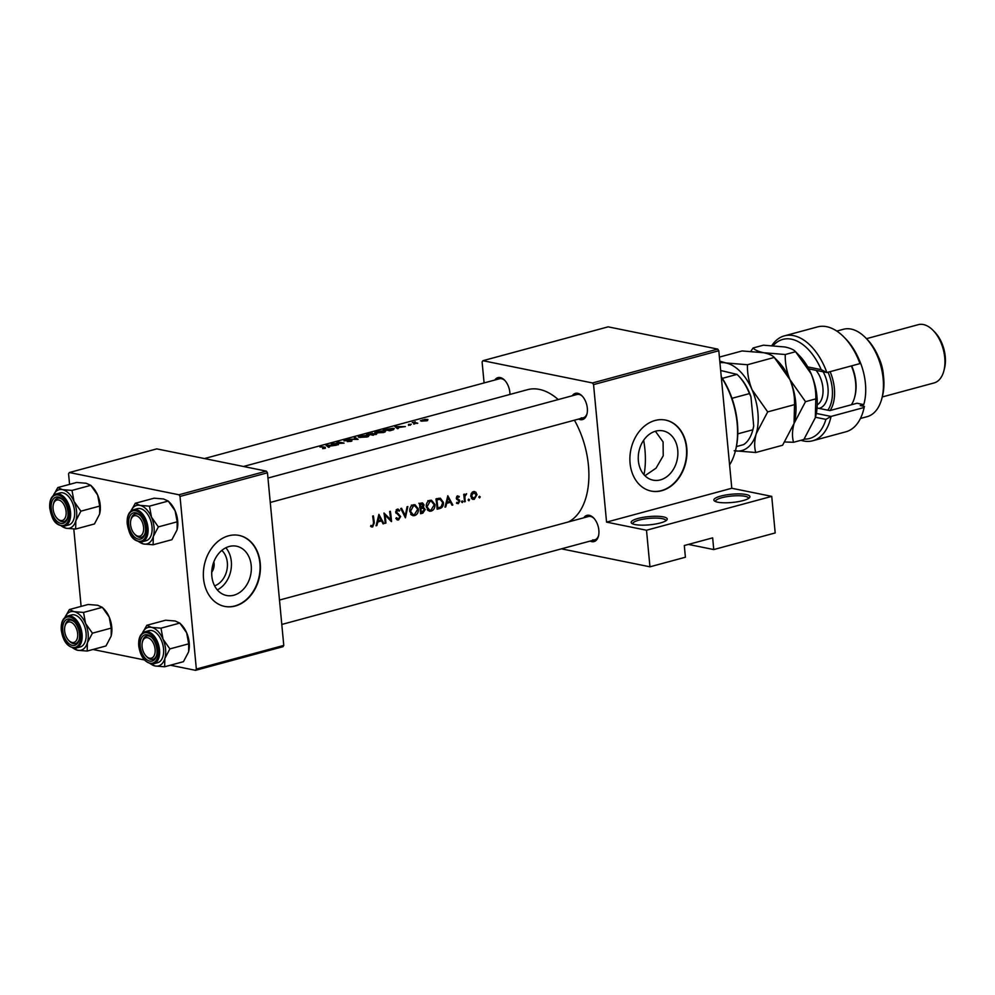 <?xml version="1.0" encoding="UTF-8"?>
<svg xmlns="http://www.w3.org/2000/svg" width="995" height="995" viewBox="0 0 995 995"><rect width="100%" height="100%" fill="white"/><g stroke="black" fill="none" stroke-linecap="round" stroke-linejoin="round"><path stroke-width="1.49" d="M368.361 435.623L366.57 436.793L360.252 437.203L361.085 435.947L367.429 435.25L368.473 436.544M370.812 434.753L375.401 433.721L375.824 434.541M375.413 433.721L373.2 434.902A69.426 40.621 -105.1 0 0 372.006 434.641A69.426 40.621 -105.1 0 0 370.787 434.417M384.903 431.146L383.112 432.315L376.794 432.726L377.627 431.482L383.971 430.773L385.015 432.066M393.46 428.833L389.741 430.437A69.426 40.621 -105.1 0 0 388.547 430.163A69.426 40.621 -105.1 0 0 384.605 429.653L392.54 428.497L393.46 428.833L392.925 429.915M427.166 419.716L426.233 420.649L421.979 420.897L422.489 419.965L426.755 419.604L427.464 420.599M663.366 516.878A18.109 4.129 174.6 0 1 666.812 520.024A18.109 4.129 174.6 0 1 653.217 524.39A18.109 4.129 174.6 0 1 635.009 524.552A18.109 4.129 174.6 0 1 631.75 523.333A18.109 4.129 174.6 0 1 641.153 517.723A18.109 4.129 174.6 0 1 663.366 516.878M665.854 520.808A16.604 3.781 -5.4 0 0 665.854 520.609A16.604 3.781 -5.4 0 0 662.322 518.669A16.604 3.781 -5.4 0 0 643.753 519.091A16.604 3.781 -5.4 0 0 632.795 523.743A16.604 3.781 -5.4 0 0 632.845 523.93M746.076 494.515A18.109 4.129 174.6 0 1 749.509 497.662A18.109 4.129 174.6 0 1 735.927 502.027A18.109 4.129 174.6 0 1 717.718 502.189A18.109 4.129 174.6 0 1 714.46 500.97A18.109 4.129 174.6 0 1 723.85 495.361A18.109 4.129 174.6 0 1 746.076 494.515M748.563 498.445A16.604 3.781 -5.4 0 0 748.563 498.246A16.604 3.781 -5.4 0 0 745.031 496.294A16.604 3.781 -5.4 0 0 726.462 496.729A16.604 3.781 -5.4 0 0 715.504 501.38A16.604 3.781 -5.4 0 0 715.542 501.567M229.223 546.479A25.149 19.564 101.5 0 0 211.761 571.578A25.149 19.564 101.5 0 0 226.524 595.483A25.149 19.564 101.5 0 0 233.837 595.221A25.149 19.564 101.5 0 0 251.3 570.123A25.149 19.564 101.5 0 0 236.536 546.205A25.149 19.564 101.5 0 0 229.223 546.479M228.576 535.808A36.218 28.183 101.5 0 0 203.415 571.976A36.218 28.183 101.5 0 0 224.696 606.415A36.218 28.183 101.5 0 0 235.218 606.03A36.218 28.183 101.5 0 0 260.379 569.874A36.218 28.183 101.5 0 0 239.111 535.422A36.218 28.183 101.5 0 0 228.576 535.808M224.509 606.378A36.218 28.183 101.5 0 0 234.845 605.955A36.218 28.183 101.5 0 0 260.006 569.924A36.218 28.183 101.5 0 0 238.924 535.385M655.755 431.146A25.149 19.564 101.5 0 0 638.293 456.245A25.149 19.564 101.5 0 0 653.056 480.15A25.149 19.564 101.5 0 0 660.369 479.888A25.149 19.564 101.5 0 0 677.831 454.79A25.149 19.564 101.5 0 0 663.068 430.872A25.149 19.564 101.5 0 0 655.755 431.146M655.108 420.475A36.218 28.183 101.5 0 0 629.947 456.63A36.218 28.183 101.5 0 0 651.227 491.082A36.218 28.183 101.5 0 0 661.75 490.697A36.218 28.183 101.5 0 0 686.911 454.541A36.218 28.183 101.5 0 0 665.643 420.089A36.218 28.183 101.5 0 0 655.108 420.475M651.041 491.045A36.218 28.183 101.5 0 0 661.376 490.622A36.218 28.183 101.5 0 0 686.538 454.591A36.218 28.183 101.5 0 0 665.456 420.052M583.829 517.773A13.582 7.948 74.9 0 1 589.239 515.31A13.582 7.948 74.9 0 1 593.567 517.897A13.582 7.948 74.9 0 1 598.48 536.056A13.582 7.948 74.9 0 1 591.739 541.641A13.582 7.948 74.9 0 1 590.122 541.081M592.771 539.862A12.077 7.064 -105.1 0 0 594.823 539.812A12.077 7.064 -105.1 0 0 598.617 535.447M593.99 518.358A12.077 7.064 -105.1 0 0 590.57 516.455A12.077 7.064 -105.1 0 0 588.518 516.504L279.483 600.06M494.826 380.028A13.582 7.948 74.9 0 1 500.249 377.578A13.582 7.948 74.9 0 1 504.577 380.165A13.582 7.948 74.9 0 1 509.95 394.43M505 380.612A12.077 7.064 -105.1 0 0 501.567 378.722A12.077 7.064 -105.1 0 0 499.527 378.759L204.435 458.558M572.287 395.761A13.582 7.948 74.9 0 1 577.709 393.299A13.582 7.948 74.9 0 1 582.038 395.898A13.582 7.948 74.9 0 1 586.951 414.057A13.582 7.948 74.9 0 1 580.197 419.641A13.582 7.948 74.9 0 1 578.592 419.069M581.242 417.85A12.077 7.064 -105.1 0 0 583.294 417.8A12.077 7.064 -105.1 0 0 587.087 413.447M582.461 396.346A12.077 7.064 -105.1 0 0 579.028 394.443A12.077 7.064 -105.1 0 0 576.988 394.493L267.953 478.06M644.947 475.747L656.053 468.147L663.23 455.76L663.08 441.904L655.382 431.245M243.489 466.481L527.599 389.667A69.426 40.621 74.9 0 1 539.352 389.393A69.426 40.621 74.9 0 1 558.232 399.567M324.183 447.414L324.718 448.098L322.604 448.633L325.353 448.285L324.992 447.228A69.426 40.621 -105.1 0 0 320.639 446.743L319.892 446.942A69.426 40.621 74.9 0 1 324.183 447.414M326.049 445.275L328.599 447.327L329.407 447.103L328.574 446.27L336.447 445.2L326.049 445.275M331.248 443.869A69.426 40.621 74.9 0 1 335.85 444.417A69.426 40.621 74.9 0 1 337.715 444.852L338.462 444.653A69.426 40.621 -105.1 0 0 336.596 444.218A69.426 40.621 -105.1 0 0 333.362 443.745L344.071 443.136A69.426 40.621 -105.1 0 0 342.218 442.7A69.426 40.621 -105.1 0 0 337.603 442.153L336.87 442.352A69.426 40.621 74.9 0 1 341.472 442.899A69.426 40.621 74.9 0 1 341.944 442.999L331.248 443.869M350.128 440.375L351.061 440.424L350.538 441.121L347.267 441.618L351.21 441.295L351.807 440.225L344.643 440.673L347.752 439.703L343.922 440.872L350.128 440.375M348.001 439.342L358.076 439.355L355.103 437.414L354.307 437.638L356.633 439.031L348.001 439.342M359.518 437.402L367.267 436.954L369.22 435.387L360.401 435.934C357.964 436.606 357.665 437.103 359.518 437.402L358.299 436.917M366.657 434.293A69.426 40.621 74.9 0 1 371.272 434.84A69.426 40.621 74.9 0 1 373.125 435.275L376.16 433.521L366.657 434.293M372.926 433.87L372.491 433.248L372.553 433.957M376.06 432.937L383.809 432.477L385.762 430.922L376.943 431.469C374.506 432.141 374.207 432.626 376.06 432.937L374.841 432.452M383.199 429.815A69.426 40.621 74.9 0 1 387.814 430.362A69.426 40.621 74.9 0 1 389.667 430.81L392.229 430.114L394.306 428.609L393.286 428.298L383.199 429.815M394.965 426.644L397.515 428.683L398.323 428.459L397.49 427.639L405.363 426.569L394.965 426.644M408.497 424.604L410.562 424.504L408.51 425.412L411.283 424.293L408.51 424.392M412.291 422.539A69.426 40.621 74.9 0 1 415.164 422.962A69.426 40.621 74.9 0 1 417.029 423.41L417.776 423.211A69.426 40.621 -105.1 0 0 416.171 422.825L414.679 422.489L415.226 421.768L413.721 422.415A69.426 40.621 -105.1 0 0 413.024 422.34L412.291 422.539M414.442 422.203L413.746 422.713M414.716 422.875L414.853 422.029M421.233 421.096L426.818 420.81L427.937 419.517L424.977 419.368L420.4 420.773M574.426 420.201A69.426 40.621 74.9 0 1 568.431 521.94M410.562 424.504L410.288 425.251M376.234 434.38L376.147 433.521L376.782 433.882M351.21 441.295L351.807 440.225L351.882 441.059M351.061 440.424L350.576 441.444M325.353 448.285L325.241 447.277M324.494 447.489L324.756 448.422M413.883 424.094L415.077 423.696L413.709 424.057M391.532 521.579A69.426 40.621 -105.1 0 0 390.351 511.293L389.617 511.505A69.426 40.621 74.9 0 1 390.625 519.614L383.995 513.022A69.426 40.621 74.9 0 1 385.177 523.308L385.911 523.096A69.426 40.621 -105.1 0 0 385.065 515.049L391.271 521.529M396.147 509.962L399.231 511.107L399.803 510.298L397.328 509.129L395.662 512.102L399.928 516.741L398.448 518.917L396.495 517.698L395.836 518.407L398.522 519.962L400.662 516.554L396.396 511.865L397.988 510.199L396.246 509.85M397.602 519.999L396.794 519.614M398.448 518.917L395.91 518.532M398.162 509.104L397.328 509.129M407.054 506.778L405.313 515.646L401.545 508.271L400.749 508.495L405.425 517.823L407.851 506.567L407.054 506.778M434.964 504.589L431.556 500.274L429.803 500.348C427.253 501.405 426.084 503.619 426.27 506.99L429.454 511.231L431.121 511.144C433.783 510.137 435.064 507.947 434.964 504.589L434.168 504.428M435.947 498.968A69.426 40.621 74.9 0 1 437.128 509.253L439.69 508.557C442.377 507.823 443.633 505.783 443.459 502.438L440.3 498.184L435.947 498.968M452.824 505.012L447.825 495.759L444.976 507.127L445.785 506.915L446.767 503.296L450.524 502.288L452.016 505.224L452.824 505.012L451.805 504.801M465.026 499.154L464.901 496.542L466.605 493.719L464.615 495.274A69.426 40.621 -105.1 0 0 464.466 494.154L463.72 494.366A69.426 40.621 74.9 0 1 464.491 501.853L465.225 501.654A69.426 40.621 -105.1 0 0 465.026 499.154L464.255 498.992M464.988 494.403L466.294 494.627M468.769 499.092L468.147 500.137L468.894 500.796L469.528 499.764L468.284 499.515M479.478 496.206L478.856 497.239L479.602 497.898L480.237 496.866L478.993 496.617M477.003 494.677L475.871 492.226L473.409 491.605L471.269 493.47L470.747 496.368L474.205 499.366L477.003 494.677L476.207 494.515M472.986 499.428L471.953 498.905M474.615 491.555L473.409 491.605M462.19 500.871L461.568 501.915L462.327 502.574L462.949 501.542L461.705 501.281M457.887 500.099L459.143 501.281L458.173 502.761L456.904 502.301L456.469 503.134L458.272 503.669L459.877 501.032L457.066 498.035L457.725 496.803L458.857 497.313L459.28 496.53L457.601 495.883L456.319 498.271L457.887 500.099M456.668 496.592L458.857 497.313M456.469 503.134L458.272 503.669L456.705 503.346M458.173 502.761L456.904 502.301M422.303 507.102L423.36 507.313L424.032 504.863L422.477 502.873L419.405 503.445A69.426 40.621 74.9 0 1 420.587 513.731L422.825 513.121L425.226 509.515L423.46 507.338M418.422 509.067L415.014 504.739L413.261 504.826C410.711 505.87 409.542 508.084 409.741 511.467L412.913 515.696L414.579 515.621C417.241 514.614 418.522 512.425 418.422 509.067L417.626 508.905M383.896 523.644L378.896 514.39L376.048 525.77L376.869 525.547L377.851 521.94L381.595 520.92L383.087 523.867L383.896 523.644L382.888 523.445M373.535 522.947L372.627 525.895L370.948 525.41L370.575 526.318L372.652 526.952L374.294 522.848A69.426 40.621 -105.1 0 0 373.386 515.883L372.64 516.082A69.426 40.621 74.9 0 1 373.535 522.947M371.819 526.977L370.986 526.616M688.403 544.414L713.751 549.563L775.192 532.947L771.734 496.368L646.501 530.236L649.959 566.814L685.406 557.225L684.299 545.521L712.656 537.86L713.751 549.563M482.898 360.7L592.498 382.963L717.731 349.096L608.144 326.845L482.898 360.7L482.102 361.981L484.092 382.938M266.386 471.132L156.8 448.882L69.364 472.525L178.951 494.776L266.386 471.132L267.456 472.787L180.02 496.43L196.338 669.05L283.774 645.419L282.99 646.688L195.555 670.332L196.338 669.05M267.456 472.787L283.774 645.419M92.933 649.486L144.474 659.959M170.394 665.22L195.555 670.332M69.364 472.525L68.568 473.794L69.575 484.378M73.792 528.992L81.105 606.39M180.02 496.43L178.951 494.776M211.724 572.249A10.559 8.221 101.5 0 0 213.838 561.839M717.731 349.096L718.8 350.75L731.798 488.259L771.734 496.368M718.8 350.75L593.555 384.617L606.564 522.126L731.798 488.259M561.454 548.842L649.959 566.814M646.501 530.236L606.564 522.126M593.555 384.617L592.498 382.963M217.308 589.898A25.149 19.564 101.5 0 0 225.865 547.76M221.823 550.409A20.037 15.597 -78.5 0 1 226.935 569.911A20.037 15.597 -78.5 0 1 214.609 585.881M473.172 491.679L475.871 492.226M472.177 492.264L474.416 492.5L472.401 492.09M474.13 498.445L471.493 496.169L473.533 492.537L476.257 494.876L474.13 498.445L471.282 498.097M470.722 496.02L471.493 496.169M463.819 495.112L464.615 495.274M463.969 496.356L464.901 496.542M464.466 501.505L465.225 501.654M457.128 496.095L459.28 496.53M456.295 497.873L457.066 498.035M456.357 498.458L457.352 498.657M456.78 499.403L459.491 499.963M459.031 500.871L459.877 501.032M448.235 501.816L450.524 502.288M446.058 503.159L446.767 503.296M445.076 506.766L445.785 506.915M448.073 497.798L450.026 501.343L447.066 502.139L448.073 497.798L447.34 497.649M446.345 501.99L447.066 502.139M438.434 498.321L438.994 499.055M442.675 502.276L443.459 502.438M437.029 507.848L437.8 508.01A69.426 40.621 -105.1 0 0 436.855 499.838L440.325 499.328L436.768 498.607M436.059 499.677L436.855 499.838M437.041 498.669L440.026 499.279L442.725 502.624L441.083 506.853L437.8 508.01M429.691 500.385L430.362 501.144M428.522 509.95L427.763 510.298M428.012 510.51L431.121 511.144M430.014 501.405L431.407 501.356L434.218 504.788L431.009 510.112L429.629 510.174L427.017 506.791L430.014 501.405L428.385 501.082M426.246 506.629L427.017 506.791M423.198 504.689L424.032 504.863M424.417 509.34L425.226 509.515M420.512 512.649L422.825 513.121M419.517 504.142L422.365 503.943L418.833 503.234M419.442 503.657L423.298 505.087L420.773 507.612A69.426 40.621 -105.1 0 0 420.313 504.303M419.977 507.462L420.773 507.612M420.114 508.52L423.298 508.283L419.591 507.525M420.002 507.649L422.95 508.246L424.492 509.689L421.258 512.475A69.426 40.621 -105.1 0 0 420.897 508.669M420.487 512.326L421.258 512.475M413.149 504.863L413.82 505.622M411.98 514.427L411.221 514.776M411.47 514.987L414.579 515.621M413.472 505.883L414.865 505.833L417.676 509.266L414.467 514.577L413.087 514.651L410.475 511.256L413.472 505.883L411.843 505.547M409.704 511.107L410.475 511.256M404.318 515.447L405.313 515.646M396.47 509.614L399.803 510.298M395.637 511.704L396.396 511.865M395.848 512.786L397.129 513.047M396.147 513.321L398.373 513.768M399.853 516.393L400.662 516.554M385.152 522.947L385.911 523.096M389.219 519.328L390.625 519.614M384.281 514.888L385.065 515.049M379.319 520.46L381.595 520.92M377.13 521.79L377.851 521.94M376.16 525.41L376.869 525.547M379.145 516.43L381.097 519.975L378.15 520.771L379.145 516.43L378.411 516.281M377.428 520.634L378.15 520.771M397.59 428.658L397.49 427.639M396.271 426.693L400.189 426.606L397.229 427.415L396.271 426.693L396.346 427.564M397.341 428.497L397.229 427.415M427.601 420.549L427.489 419.405M422.004 421.196L422.489 419.965M376.819 433.024L375.899 432.912M368.088 434.38L371.757 433.447L372.155 434.056M371.757 433.447L370.115 434.317A69.426 40.621 -105.1 0 0 368.063 434.118M360.277 437.501L359.357 437.377M355.165 438.036L355.103 437.414M328.673 447.302L328.574 446.27M327.343 445.337L331.26 445.25L328.313 446.046L327.343 445.337L327.43 446.208M328.412 447.128L328.313 446.046M721.263 376.732A61.877 36.206 74.9 0 1 737.394 422.887A61.877 36.206 74.9 0 1 735.715 449.69L735.417 450.859A63.394 37.089 -105.1 0 0 737.146 423.385A63.394 37.089 -105.1 0 0 721.3 377.142M729.596 464.889A63.394 37.089 -105.1 0 0 735.417 450.859M643.641 440.275A67.921 39.738 74.9 0 1 644.934 449.64A67.921 39.738 74.9 0 1 644.026 474.777M136.091 515.721A10.559 6.181 -105.1 0 0 130.843 520.062A10.559 6.181 -105.1 0 0 134.673 534.178A10.559 6.181 -105.1 0 0 138.031 536.193A10.559 6.181 -105.1 0 0 143.566 527.275A10.559 6.181 -105.1 0 0 136.091 515.721M135.084 534.576A12.077 7.064 -105.1 0 0 141.402 537.288A12.077 7.064 -105.1 0 0 145.195 532.934A12.077 7.064 74.9 0 1 141.402 537.288A12.077 7.064 74.9 0 1 139.35 537.337A12.077 7.064 74.9 0 1 135.507 535.036L134.673 534.178M130.843 520.062L131.141 518.892A12.077 7.064 74.9 0 1 135.096 513.98A12.077 7.064 74.9 0 1 137.136 513.93A12.077 7.064 74.9 0 1 140.569 515.833A12.077 7.064 -105.1 0 0 135.096 513.98A12.077 7.064 -105.1 0 0 131.004 519.514M146.837 625.283L165.643 620.208L175.132 620.992L179.796 623.081L186.662 632.795A19.925 11.654 74.9 0 1 189.212 642.782A19.925 11.654 74.9 0 1 188.664 651.414A19.925 11.654 74.9 0 1 188.478 652.111L183.441 661.687L164.635 666.774L164.847 658.491L169.884 648.902L163.031 639.188L160.991 628.168L151.501 627.372L146.837 625.283L142.397 633.131A19.925 11.654 74.9 0 1 151.501 627.372A19.925 11.654 74.9 0 1 163.031 639.188A19.925 11.654 74.9 0 1 164.847 658.491A19.925 11.654 74.9 0 1 155.145 665.991L164.635 666.774M160.991 628.168L179.796 623.081L181.463 624.785A19.925 11.654 74.9 0 1 186.662 632.795L188.689 643.827L188.664 651.426M140.233 646.265A13.582 7.948 74.9 0 1 151.675 637.385A13.582 7.948 74.9 0 1 156.949 649.66A13.582 7.948 74.9 0 1 156.588 655.543A13.582 7.948 74.9 0 1 147.82 660.344A13.582 7.948 74.9 0 1 140.233 646.265M142.385 642.061A10.559 6.181 -105.1 0 0 146.203 656.19A10.559 6.181 -105.1 0 0 149.561 658.205A10.559 6.181 -105.1 0 0 155.096 649.287A10.559 6.181 -105.1 0 0 147.633 637.72A10.559 6.181 -105.1 0 0 142.385 642.061L142.671 640.904A12.077 7.064 74.9 0 1 146.626 635.992A12.077 7.064 74.9 0 1 148.665 635.942A12.077 7.064 74.9 0 1 152.098 637.845A12.077 7.064 -105.1 0 0 146.626 635.992A12.077 7.064 -105.1 0 0 142.534 641.514M153.64 663.802L157.658 662.707A16.604 9.714 -105.1 0 0 163.541 648.765A16.604 9.714 -105.1 0 0 148.989 630.656L144.971 631.75A16.604 9.714 74.9 0 1 159.523 649.847A16.604 9.714 74.9 0 1 153.64 663.802C145.581 663.665 140.618 657.695 138.74 645.892C138.255 638.243 140.332 633.529 144.971 631.75M188.689 643.827L169.884 648.902M150.419 663.839L155.145 665.991A19.925 11.654 -105.1 0 1 150.755 663.914M146.613 656.588A12.077 7.064 -105.1 0 0 152.931 659.299A12.077 7.064 -105.1 0 0 156.725 654.934A12.077 7.064 74.9 0 1 152.931 659.299A12.077 7.064 74.9 0 1 150.879 659.349A12.077 7.064 74.9 0 1 147.036 657.048L146.203 656.19M60.571 520.472A10.559 6.181 -105.1 0 0 66.105 511.542A10.559 6.181 -105.1 0 0 58.63 499.987A10.559 6.181 -105.1 0 0 53.382 504.328A10.559 6.181 -105.1 0 0 57.212 518.457A10.559 6.181 -105.1 0 0 60.571 520.472M59.675 498.209A12.077 7.064 74.9 0 1 63.108 500.112A12.077 7.064 -105.1 0 0 57.635 498.246A12.077 7.064 74.9 0 1 59.675 498.209M57.623 518.843A12.077 7.064 -105.1 0 0 63.941 521.567A12.077 7.064 -105.1 0 0 67.735 517.201A12.077 7.064 74.9 0 1 63.941 521.567A12.077 7.064 74.9 0 1 61.889 521.604A12.077 7.064 74.9 0 1 58.046 519.303L57.212 518.457M53.382 504.328L53.68 503.171A12.077 7.064 74.9 0 1 57.635 498.246A12.077 7.064 -105.1 0 0 53.543 503.781M69.376 609.562L88.182 604.475L97.672 605.258L102.336 607.348L109.201 617.062A19.925 11.654 74.9 0 1 111.751 627.061A19.925 11.654 74.9 0 1 111.204 635.693A19.925 11.654 74.9 0 1 111.017 636.377L105.98 645.966L87.174 651.053L87.386 642.77L92.423 633.181L85.57 623.455L83.53 612.435L74.04 611.651L69.376 609.562L64.936 617.397M83.53 612.435L102.311 607.336L104.002 609.052A19.925 11.654 74.9 0 1 109.201 617.062L111.229 628.094L111.204 635.705M62.772 630.531A13.582 7.948 74.9 0 1 74.215 621.651A13.582 7.948 74.9 0 1 79.488 633.927A13.582 7.948 74.9 0 1 79.127 639.822A13.582 7.948 74.9 0 1 70.359 644.623A13.582 7.948 74.9 0 1 62.772 630.531M64.924 626.34A10.559 6.181 -105.1 0 0 68.742 640.457A10.559 6.181 -105.1 0 0 72.1 642.471A10.559 6.181 -105.1 0 0 77.635 633.554A10.559 6.181 -105.1 0 0 70.172 621.987A10.559 6.181 -105.1 0 0 64.924 626.34L65.21 625.171A12.077 7.064 74.9 0 1 69.165 620.258A12.077 7.064 74.9 0 1 71.205 620.208A12.077 7.064 74.9 0 1 74.637 622.111A12.077 7.064 -105.1 0 0 69.165 620.258A12.077 7.064 -105.1 0 0 65.073 625.78M76.18 648.068L80.197 646.986A16.604 9.714 -105.1 0 0 86.08 633.031A16.604 9.714 -105.1 0 0 71.528 614.935L67.511 616.017A16.604 9.714 74.9 0 1 82.063 634.113A16.604 9.714 74.9 0 1 76.18 648.068C68.12 647.932 63.158 641.974 61.28 630.171C60.794 622.509 62.872 617.795 67.511 616.017M111.229 628.094L92.423 633.181M72.958 648.118L77.685 650.27L87.174 651.053M64.961 617.373A19.925 11.654 74.9 0 1 74.04 611.651A19.925 11.654 74.9 0 1 85.57 623.455A19.925 11.654 74.9 0 1 87.386 642.77A19.925 11.654 74.9 0 1 77.685 650.27A19.925 11.654 -105.1 0 1 73.294 648.18M69.153 640.855A12.077 7.064 -105.1 0 0 75.471 643.566A12.077 7.064 -105.1 0 0 79.264 639.213A12.077 7.064 74.9 0 1 75.471 643.566A12.077 7.064 74.9 0 1 73.419 643.616A12.077 7.064 74.9 0 1 69.575 641.315L68.742 640.457M74.028 501.455A19.925 11.654 74.9 0 1 76.59 511.442A19.925 11.654 74.9 0 1 75.856 520.758L80.894 511.169L74.028 501.455L71.988 490.423L62.498 489.639L57.834 487.55L53.407 495.386A19.925 11.654 74.9 0 1 62.498 489.639A19.925 11.654 -105.1 0 1 74.028 501.455M67.959 511.928A13.582 7.948 74.9 0 1 67.598 517.81A13.582 7.948 74.9 0 1 58.829 522.611A13.582 7.948 74.9 0 1 51.242 508.532A13.582 7.948 74.9 0 1 62.685 499.652A13.582 7.948 74.9 0 1 67.959 511.928M74.55 511.02A16.604 9.714 -105.1 0 0 59.998 492.923L55.981 494.005A16.604 9.714 74.9 0 1 70.533 512.114A16.604 9.714 74.9 0 1 64.65 526.056L68.667 524.974A16.604 9.714 -105.1 0 0 74.55 511.02M57.834 487.55L76.64 482.463L86.13 483.247L90.794 485.336L97.659 495.062L99.699 506.082L80.894 511.169M99.699 506.082L99.674 513.694A19.925 11.654 74.9 0 0 97.659 495.062A19.925 11.654 74.9 0 0 92.473 487.053L90.781 485.324L71.988 490.423M75.645 529.041L75.856 520.758A19.925 11.654 74.9 0 1 66.155 528.258L75.645 529.041L94.45 523.955L99.488 514.365A19.925 11.654 74.9 0 0 99.674 513.681M61.429 526.106L66.155 528.258A19.925 11.654 74.9 0 1 61.765 526.168M130.892 511.094A19.925 11.654 74.9 0 1 139.959 505.373A19.925 11.654 -105.1 0 1 151.489 517.176A19.925 11.654 74.9 0 1 154.051 527.163A19.925 11.654 74.9 0 1 153.317 536.492L158.354 526.902L151.489 517.176L149.449 506.156L139.959 505.373L135.295 503.283L130.867 511.119M145.419 527.649A13.582 7.948 74.9 0 1 145.059 533.544A13.582 7.948 74.9 0 1 136.29 538.345A13.582 7.948 74.9 0 1 128.703 524.253A13.582 7.948 74.9 0 1 140.146 515.385A13.582 7.948 74.9 0 1 145.419 527.649M152.011 526.753A16.604 9.714 -105.1 0 0 137.459 508.656L133.442 509.738A16.604 9.714 74.9 0 1 147.994 527.835A16.604 9.714 74.9 0 1 142.111 541.79L146.128 540.708A16.604 9.714 -105.1 0 0 152.011 526.753M135.295 503.283L154.101 498.196L163.59 498.98L168.254 501.07L175.12 510.796L177.16 521.815L158.354 526.902M177.16 521.815L177.135 529.427A19.925 11.654 74.9 0 0 175.12 510.796A19.925 11.654 74.9 0 0 169.934 502.773L168.242 501.057L149.449 506.156M153.106 544.775L153.317 536.492A19.925 11.654 74.9 0 1 143.616 543.991L153.106 544.775L171.911 539.688L176.948 530.099A19.925 11.654 74.9 0 0 177.135 529.415M139.225 541.902A19.925 11.654 74.9 0 0 143.616 543.991L138.89 541.84M737.78 433.857L752.854 429.778L753.712 425.997A39.24 22.96 74.9 0 1 753.115 428.745L752.817 429.915A40.745 23.843 -105.1 0 0 752.854 429.778M750.939 396.744L749.434 393.597A40.745 23.843 -105.1 0 0 738.091 375.426L738.924 376.284A39.24 22.96 74.9 0 1 750.939 396.744L753.712 425.997M731.972 398.311L749.434 393.597M736.412 446.568L743.663 444.603A40.745 23.843 -105.1 0 0 752.817 429.915M722.333 378.361L737.021 374.381L720.666 370.501M738.091 375.426A40.745 23.843 -105.1 0 0 737.021 374.381M804.159 439.094A51.317 30.024 -105.1 0 0 825.9 419.38L815.452 417.253M812.741 440.76L845.825 431.818A54.327 31.79 -105.1 0 0 863.61 409.704A54.327 31.79 -105.1 0 0 864.12 407.477L831.036 416.432A54.327 31.79 74.9 0 1 812.741 440.76A54.327 31.79 74.9 0 1 800.938 440.3M816.335 413.447L831.036 416.432L825.9 419.38M865.538 337.715L867.217 339.432A42.263 24.726 74.9 0 1 883.647 377.615A42.263 24.726 74.9 0 1 882.503 395.935L881.906 398.261A45.272 26.492 -105.1 0 0 883.137 378.635A45.272 26.492 -105.1 0 0 865.538 337.715A45.272 26.492 -105.1 0 0 843.461 329.27L836.795 331.074M878.311 356.645A30.186 17.661 74.9 0 1 883.299 374.195A30.186 17.661 74.9 0 1 883.411 375.476M933.011 330.303L934.691 332.019A27.163 15.895 74.9 0 1 945.25 356.558A27.163 15.895 74.9 0 1 944.516 368.337L943.919 370.662A30.186 17.661 -105.1 0 0 944.74 357.578A30.186 17.661 -105.1 0 0 933.011 330.303A30.186 17.661 -105.1 0 0 918.285 324.668L866.483 338.673M859.568 360.737L859.605 360.725A45.272 26.492 -105.1 0 1 865.414 383.423A45.272 26.492 -105.1 0 1 863.76 404.617L860.215 405.574L864.419 406.42A51.317 30.024 74.9 0 1 864.195 407.378L863.61 409.704M859.966 363.598A54.327 31.79 -105.1 0 0 843.959 337.056L845.638 338.773A51.317 30.024 74.9 0 1 860.277 362.541L859.966 363.598L826.882 372.54L808.811 368.871M843.959 337.056A54.327 31.79 -105.1 0 0 817.467 326.92L784.383 335.862A54.327 31.79 74.9 0 1 826.882 372.54L821.198 369.63A51.317 30.024 -105.1 0 0 773.252 345.576M771.896 345.501A54.327 31.79 74.9 0 1 784.383 335.862M807.741 366.906L821.198 369.63M860.426 418.485L867.093 416.681A45.272 26.492 -105.1 0 0 881.906 398.261M817.069 408L829.855 410.599L857.031 403.249L863.76 404.617M864.12 407.477L864.419 406.42M882.242 396.955L934.044 382.951A30.186 17.661 -105.1 0 0 943.919 370.662M827.79 410.176A31.691 18.544 -105.1 0 0 828.176 372.553A31.691 18.544 -105.1 0 0 828.039 372.229M851.67 365.837A31.691 18.544 74.9 0 1 851.807 366.16A31.691 18.544 74.9 0 1 855.016 395.786L854.717 396.943A33.208 19.427 -105.1 0 0 851.372 365.924M785.266 354.519L795.565 351.733L811.161 373.821A45.272 26.492 74.9 0 0 799.371 355.613L795.565 351.733C793.935 349.767 790.403 348.188 784.968 346.981L763.389 345.19L753.091 347.976C754.72 349.942 758.252 351.521 763.7 352.728C769.135 353.934 772.667 355.513 774.297 357.479L789.906 379.58C786.547 371.185 784.993 362.827 785.266 354.519L742.121 350.949L719.397 357.093M794.209 422.9A45.272 26.492 74.9 0 0 794.47 421.892A45.272 26.492 74.9 0 0 789.906 379.58C793.251 387.963 794.806 396.321 794.532 404.629L794.047 423.46L805.502 401.669L789.906 379.58A45.272 26.492 74.9 0 0 778.102 361.359L774.259 357.441L747.456 364.742L725.89 362.951L719.783 361.148M794.532 404.629L767.692 411.893L752.096 389.804C748.737 381.408 747.195 373.063 747.456 364.742M784.831 441.979L793.562 442.29C791.995 436.892 792.157 430.624 794.047 423.46L782.592 445.25L755.752 452.514C754.185 447.116 754.347 440.847 756.237 433.683L767.692 411.893M734.186 450.735L755.752 452.514M719.945 362.777A45.272 26.492 74.9 0 1 725.89 362.951A45.272 26.492 -105.1 0 1 752.096 389.804A45.272 26.492 74.9 0 1 756.237 433.683A45.272 26.492 74.9 0 1 735.404 450.934M753.091 347.976L750.852 351.26M793.562 442.29L803.861 439.504L815.315 417.713L815.8 398.883C816.074 390.575 814.519 382.217 811.161 373.821A45.272 26.492 74.9 0 1 815.738 416.146A45.272 26.492 74.9 0 1 815.477 417.141M815.8 398.883L805.502 401.669M851.347 404.778A33.208 19.427 -105.1 0 0 854.717 396.943M830.104 371.67A33.208 19.427 74.9 0 1 830.079 410.537M456.444 498.818L458.297 499.204M437.041 508.022L439.69 508.557M436.009 499.39L437.439 499.677M420.077 508.271L421.382 508.544M373.511 522.698L374.294 522.848M138.939 646.004A15.696 9.179 -105.1 0 0 150.034 663.18A15.696 9.179 -105.1 0 0 158.255 649.922A15.696 9.179 -105.1 0 0 147.16 632.745A15.696 9.179 -105.1 0 0 138.939 646.004M61.479 630.27A15.696 9.179 -105.1 0 0 72.573 647.446A15.696 9.179 -105.1 0 0 80.794 634.201A15.696 9.179 -105.1 0 0 69.7 617.024A15.696 9.179 -105.1 0 0 61.479 630.27M69.264 512.189A15.696 9.179 -105.1 0 0 58.158 495.012A15.696 9.179 -105.1 0 0 49.937 508.258A15.696 9.179 -105.1 0 0 61.043 525.435A15.696 9.179 -105.1 0 0 69.264 512.189M146.725 527.922A15.696 9.179 -105.1 0 0 135.619 510.746A15.696 9.179 -105.1 0 0 127.397 523.992A15.696 9.179 -105.1 0 0 138.504 541.168A15.696 9.179 -105.1 0 0 146.725 527.922M817.256 404.865A21.131 12.363 -105.1 0 0 820.203 377.292A21.131 12.363 -105.1 0 0 816.074 370.351M823.151 371.782A24.751 14.477 74.9 0 1 824.805 375.165A24.751 14.477 74.9 0 1 819.072 408.41M458.061 496.803L456.705 496.53M457.688 502.786L456.755 502.587M431.407 501.356L427.875 500.634M429.629 510.174L427.228 509.689M414.865 505.833L411.333 505.112M413.087 514.651L410.686 514.166M393.51 428.944L393.585 429.691M270.267 502.45L583.294 417.8M55.981 494.005C51.342 495.796 49.265 500.51 49.75 508.159C51.678 516.504 53.257 525.82 64.65 526.056M594.823 539.812L281.796 624.45M133.442 509.738C128.803 511.517 126.726 516.231 127.211 523.892C129.139 532.238 130.718 541.554 142.111 541.79"/></g></svg>
